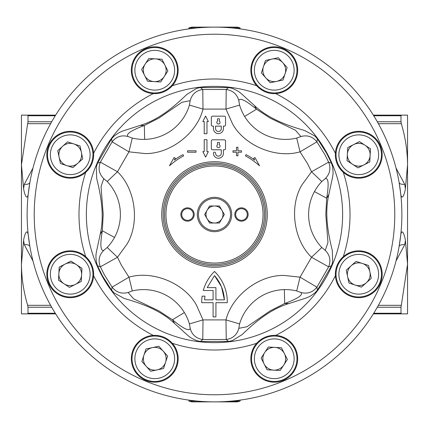 <?xml version="1.0" encoding="UTF-8"?>
<svg xmlns="http://www.w3.org/2000/svg" width="429" height="429" viewBox="0 0 429 429"><rect width="100%" height="100%" fill="white"/><g stroke="black" fill="none" stroke-linecap="round" stroke-linejoin="round"><path stroke-width="0.64" d="M21.45 300.665L21.45 264.184L21.45 300.665M55.261 115.75L28.008 115.75L27.671 115.138L21.45 115.138L21.45 313.862L27.671 313.862L28.008 313.25L55.261 313.25M407.55 128.335L407.55 164.816L407.55 128.335M373.353 115.138L407.55 115.138L407.55 313.862L373.353 313.862M404.697 244.723A5.679 2.81 -170.1 0 0 399.104 246.589L400.772 234.765C402.236 227.075 405.04 237.049 405.4 240.401L404.697 244.723L396.021 260.971M405.4 188.599C405.046 191.956 402.214 201.93 400.772 194.235L399.104 182.411A5.679 2.81 -9.9 0 0 404.697 184.277L405.4 188.599L407.55 164.816C407.432 150.89 405.357 137.178 401.329 123.675L378.389 123.675M55.647 313.862L27.671 313.862M27.671 115.138L55.647 115.138M24.303 184.277A5.679 2.81 -170.1 0 0 29.896 182.411L28.228 194.235C26.764 201.925 23.96 191.951 23.6 188.599L24.303 184.277L32.979 168.029M23.6 240.401C23.954 237.044 26.786 227.07 28.228 234.765L29.896 246.589A5.679 2.81 170.1 0 0 24.303 244.723L23.6 240.401L21.45 264.184C21.568 278.11 23.643 291.822 27.671 305.325L50.611 305.325M50.611 123.675L27.671 123.675L21.45 164.816L23.6 188.599M32.979 260.971L24.303 244.723M51.689 307.239L28.008 307.239L28.008 313.25M28.008 115.75L28.008 121.761L51.689 121.761M378.389 305.325L401.329 305.325L407.55 264.184L405.4 240.401M396.021 168.029L404.697 184.277M377.311 121.761L400.992 121.761L400.992 115.75L373.739 115.75M373.739 313.25L400.992 313.25L400.992 307.239L377.311 307.239M401.329 305.325L400.992 307.239M400.992 313.25L401.329 313.862M401.329 115.138L400.992 115.75M400.992 121.761L401.329 123.675M27.671 123.675L28.008 121.761M28.008 307.239L27.671 305.325M401.871 214.5A187.371 187.371 0 0 1 214.5 401.871A187.371 187.371 0 0 1 27.129 214.5A187.371 187.371 0 0 1 214.5 27.129A187.371 187.371 0 0 1 401.871 214.5A187.371 187.371 0 0 0 214.5 27.129A187.371 187.371 0 0 0 27.129 214.5M335.339 274.254C335.467 267.256 338.111 261.395 343.28 256.676A23.423 23.423 0 0 1 382.18 274.254A23.423 23.423 0 0 1 359.502 297.662A23.423 23.423 0 0 1 335.381 275.74L335.339 274.254A23.423 23.423 0 0 0 335.381 275.74A135.51 135.51 0 0 1 275.74 335.381A23.423 23.423 0 0 1 297.672 358.757A23.423 23.423 0 0 1 274.254 382.18A23.423 23.423 0 0 1 256.676 343.28C261.824 337.698 268.179 335.07 275.74 335.381M335.339 154.746L335.381 153.26A23.423 23.423 0 0 1 359.502 131.338A23.423 23.423 0 0 1 368.404 176.088A23.423 23.423 0 0 1 343.28 172.324C338.106 167.594 335.462 161.733 335.339 154.746A23.423 23.423 0 0 1 335.381 153.26A135.51 135.51 0 0 0 275.74 93.619C268.168 93.93 261.813 91.297 256.676 85.72A23.423 23.423 0 0 1 274.254 46.82A23.423 23.423 0 0 1 297.672 70.243A23.423 23.423 0 0 1 275.74 93.619M131.328 70.243A23.423 23.423 0 0 1 154.746 46.82A23.423 23.423 0 0 1 172.324 85.72C167.176 91.302 160.821 93.93 153.26 93.619A23.423 23.423 0 0 1 131.328 70.243M93.661 154.746C93.533 161.744 90.889 167.605 85.72 172.324A23.423 23.423 0 0 1 46.82 154.746A23.423 23.423 0 0 1 69.498 131.338A23.423 23.423 0 0 1 93.619 153.26L93.661 154.746A23.423 23.423 0 0 0 93.619 153.26A135.51 135.51 0 0 1 153.26 93.619M46.82 274.254A23.423 23.423 0 0 1 85.72 256.676C90.894 261.406 93.538 267.267 93.661 274.254L93.619 275.74A23.423 23.423 0 0 1 69.498 297.662A23.423 23.423 0 0 1 46.82 274.254M131.328 358.757A23.423 23.423 0 0 1 153.26 335.381C160.832 335.07 167.187 337.703 172.324 343.28A23.423 23.423 0 0 1 154.746 382.18A23.423 23.423 0 0 1 131.328 358.757M153.26 335.381A135.51 135.51 0 0 1 93.619 275.74A23.423 23.423 0 0 0 93.661 274.254M187.532 221.171A6.671 6.671 0 0 1 180.856 214.5A6.671 6.671 0 0 1 187.532 207.829A6.671 6.671 0 0 1 194.203 214.5A6.671 6.671 0 0 1 187.532 221.171M187.532 208.682A5.818 5.818 0 0 0 181.708 214.5A5.818 5.818 0 0 0 187.532 220.318A5.818 5.818 0 0 0 193.35 214.5A5.818 5.818 0 0 0 187.532 208.682M241.468 221.171A6.671 6.671 0 0 1 234.797 214.5A6.671 6.671 0 0 1 241.468 207.829A6.671 6.671 0 0 1 248.144 214.5A6.671 6.671 0 0 1 241.468 221.171M241.468 208.682A5.818 5.818 0 0 0 235.65 214.5A5.818 5.818 0 0 0 241.468 220.318A5.818 5.818 0 0 0 247.292 214.5A5.818 5.818 0 0 0 241.468 208.682M214.5 231.692A17.192 17.192 0 0 1 197.308 214.5A17.192 17.192 0 0 1 214.5 197.308A17.192 17.192 0 0 1 231.692 214.5A17.192 17.192 0 0 1 214.5 231.692M214.5 263.047A48.547 48.547 0 0 0 263.047 214.5A48.547 48.547 0 0 0 214.5 165.953A48.547 48.547 0 0 0 165.953 214.5A48.547 48.547 0 0 0 214.5 263.047M214.5 164.532A49.968 49.968 0 0 1 264.468 214.5A49.968 49.968 0 0 1 214.5 264.468A49.968 49.968 0 0 1 164.532 214.5A49.968 49.968 0 0 1 214.5 164.532A49.973 49.973 0 0 0 166.908 229.756A49.973 49.973 0 0 0 214.5 264.473A49.973 49.973 0 0 0 262.092 199.244A49.973 49.973 0 0 0 214.5 164.527M104.306 274.699L112.092 287.157L128.963 277.161L132.288 290.937L128.073 292.471L133.569 298.782L158.853 310.886L172.496 319.782C183.44 328.775 189.339 331.628 190.192 328.335L189.409 323.916L203.003 319.911L202.783 339.521L226.217 339.521L225.997 319.911L239.591 323.916L238.808 328.335L247.024 326.726L270.147 310.886L284.674 303.517C297.935 298.536 303.357 294.852 300.927 292.471C307.357 294.187 312.687 292.417 316.908 287.157L328.63 266.859L311.534 257.25L321.798 247.479A47.834 47.834 0 0 1 321.798 181.521L311.534 171.75L328.63 162.141L324.694 154.301L316.908 141.843L300.037 151.839L296.712 138.063L300.927 136.529L295.431 130.218L270.147 118.114L256.504 109.218C245.56 100.225 239.661 97.372 238.808 100.665C237.081 94.241 232.888 90.508 226.217 89.479L202.783 89.479L203.003 109.089L189.409 105.084L190.192 100.665L181.976 102.274L158.853 118.114L144.326 125.483C131.065 130.464 125.643 134.148 128.073 136.529C121.643 134.813 116.313 136.583 112.092 141.843L100.37 162.141L117.466 171.75L107.202 181.521L103.759 178.636L101.046 186.551L103.201 214.5L102.322 230.764C100.005 244.739 100.488 251.276 103.759 250.364C99.056 255.073 97.93 260.569 100.37 266.859L104.306 274.699M321.798 181.521L325.241 178.636C328.512 177.66 328.995 184.191 326.678 198.236L325.799 214.5L327.96 242.514L325.241 250.364L321.798 247.479M217.685 144.616A1.619 1.619 0 0 0 218.436 147.673A1.619 1.619 0 0 0 219.192 144.616L219.476 143.002A0.499 0.499 0 0 0 218.988 142.417L217.889 142.417A0.499 0.499 0 0 0 217.401 143.002L217.685 144.616M218.436 158.258A4.982 4.982 0 0 0 223.418 153.276L223.418 149.791L224.292 149.791A1.244 1.244 0 0 0 225.536 148.541L225.536 141.071A1.244 1.244 0 0 0 224.292 139.822L212.586 139.822A1.244 1.244 0 0 0 211.336 141.071L211.336 148.541A1.244 1.244 0 0 0 212.586 149.791L221.305 149.791L221.305 153.276A2.864 2.864 0 0 1 218.436 156.14A2.864 2.864 0 0 1 215.572 153.276L215.572 153.201A1.056 1.056 0 0 0 214.516 152.139A1.056 1.056 0 0 0 213.454 153.201L213.454 153.276A4.982 4.982 0 0 0 218.436 158.258M217.685 120.957A1.619 1.619 0 0 0 218.436 124.013A1.619 1.619 0 0 0 219.192 120.957L219.476 119.342A0.499 0.499 0 0 0 218.988 118.753L217.889 118.753A0.499 0.499 0 0 0 217.401 119.342L217.685 120.957M215.572 128.62A2.864 2.864 0 0 0 218.436 131.483A2.864 2.864 0 0 0 221.305 128.62L221.305 126.131L215.572 126.131L215.572 128.62M218.436 133.601A4.982 4.982 0 0 0 223.418 128.62L223.418 126.131L224.292 126.131A1.244 1.244 0 0 0 225.536 124.882L225.536 117.412A1.244 1.244 0 0 0 224.292 116.162L212.586 116.162A1.244 1.244 0 0 0 211.336 117.412L211.336 124.882A1.244 1.244 0 0 0 212.586 126.131L213.454 126.131L213.454 128.62A4.982 4.982 0 0 0 218.436 133.601M168.189 239.8A52.772 52.772 0 0 1 201.442 163.369A52.772 52.772 0 0 1 260.811 189.2A52.772 52.772 0 0 1 214.5 267.272A52.772 52.772 0 0 1 168.189 239.8M163.17 214.5A51.33 51.33 0 0 0 214.5 265.83A51.33 51.33 0 0 0 259.545 189.891A51.33 51.33 0 0 0 163.17 214.5M204.225 151.63L202.858 151.63L205.598 157.111L208.338 151.63L206.966 151.63L206.966 139.672L204.225 139.672L204.225 151.63M206.982 121.6L208.371 121.6L205.598 116.05L202.82 121.6L204.209 121.6L204.209 133.709L206.982 133.709L206.982 121.6M196.048 152.22L187.532 152.22L187.532 150.799L196.048 150.799L196.048 152.22M169.466 165.755L174.061 157.513L175.3 158.204L174.244 160.097A67.68 67.68 0 0 1 182.942 154.633L183.601 155.888A66.259 66.259 0 0 0 172.367 163.363L169.466 165.755M256.633 163.363A66.259 66.259 0 0 0 245.399 155.888L246.058 154.633A67.68 67.68 0 0 1 254.756 160.097L253.7 158.204L254.939 157.513L259.534 165.755L256.633 163.363M237.923 152.22L237.923 155.77L236.502 155.77L236.502 152.22L232.952 152.22L232.952 150.799L236.502 150.799L236.502 147.254L237.923 147.254L237.923 150.799L241.468 150.799L241.468 152.22L237.923 152.22M201.737 302.681A42.584 42.584 0 0 1 202.113 296.149L204.982 296.149A39.747 39.747 0 0 0 204.617 299.839L213.09 299.839L213.09 290.471L203.282 290.471A42.584 42.584 0 0 1 214.511 271.45A42.584 42.584 0 0 1 227.284 302.681L215.932 302.681L215.932 316.875L213.09 316.875L213.09 302.681L201.737 302.681M107.202 181.521A47.834 47.834 0 0 1 107.202 247.479L117.466 257.25L100.37 266.859L97.485 265.771L102.386 275.75L111.588 290.202L112.092 287.157C116.318 292.417 121.643 294.187 128.073 292.471M189.409 105.084A47.834 47.834 0 0 1 132.288 138.063L128.963 151.839L112.092 141.843L111.588 138.798L97.485 163.229L100.37 162.141C97.93 168.431 99.061 173.927 103.759 178.636M296.712 138.063A47.834 47.834 0 0 1 239.591 105.084L225.997 109.089L226.217 89.479L228.603 87.527L200.397 87.527L202.783 89.479C196.112 90.508 191.919 94.241 190.192 100.665M239.591 323.916A47.834 47.834 0 0 1 296.712 290.937L300.037 277.161L316.908 287.157L317.412 290.202L331.515 265.771L328.63 266.859C331.07 260.569 329.939 255.073 325.241 250.364M221.514 286.867L224.405 299.839C223.847 290.637 220.549 282.545 214.511 275.574L207.207 287.634L214.511 275.574L221.439 286.685M190.192 328.335C191.919 334.759 196.112 338.492 202.783 339.521L200.397 341.473L228.603 341.473L226.217 339.521C232.888 338.492 237.081 334.759 238.808 328.335M107.202 247.479L103.759 250.364M132.288 138.063L128.073 136.529M239.591 105.084L238.808 100.665M325.241 178.636C329.944 173.927 331.07 168.431 328.63 162.141L331.515 163.229L326.614 153.25L317.412 138.798L316.908 141.843C312.682 136.583 307.357 134.813 300.927 136.529M296.712 290.937L300.927 292.471M224.405 299.839L215.932 299.839L215.932 287.634L207.207 287.634M132.288 290.937A47.834 47.834 0 0 1 184.373 312.543L172.496 319.782L174.619 323.52C191.795 338.872 188.154 336.588 196.611 340.626L200.397 341.473M111.588 290.202L114.216 293.05L124.415 298.52C140.615 303.185 160.269 309.936 174.619 323.52M114.532 237.435L102.322 230.764L100.145 234.47C95.442 257.025 95.597 252.724 96.332 262.071L97.485 265.771M97.485 163.229L96.332 166.929L96.697 178.496C100.751 194.857 104.735 215.251 100.145 234.47M144.653 139.387L144.326 125.483L140.026 125.45C118.147 132.652 121.943 130.636 114.216 135.95L111.588 138.798M200.397 87.527L196.611 88.374L186.781 94.477C174.635 106.172 158.961 119.814 140.026 125.45M244.627 116.457L256.504 109.218L254.381 105.48C237.205 90.128 240.846 92.412 232.389 88.374L228.603 87.527M317.412 138.798L314.784 135.95L304.585 130.48C288.385 125.815 268.731 119.064 254.381 105.48M314.468 191.565L326.678 198.236L328.855 194.53C333.558 171.975 333.403 176.276 332.668 166.929L331.515 163.229M331.515 265.771L332.668 262.071L332.303 250.504C328.249 234.143 324.265 213.749 328.855 194.53M284.347 289.613L284.674 303.517L288.974 303.55C310.853 296.348 307.057 298.364 314.784 293.05L317.412 290.202M228.603 341.473L232.389 340.626L242.219 334.523C254.365 322.828 270.039 309.186 288.974 303.55M188.948 28.877L188.948 27.89L191.79 27.129L237.21 27.129L240.052 27.89L231.199 27.89M239.597 28.818L239.597 27.89M188.948 27.89L197.801 27.89M189.404 27.89L189.404 28.818M229.161 401.297L240.052 401.11L240.052 400.123L240.052 401.11L237.21 401.871L191.79 401.871L188.948 401.11L188.953 400.123L188.948 401.11L194.696 401.11L194.696 400.825M238.385 401.11L238.385 400.343M197.635 401.11L194.696 401.11M81.617 274.882A11.39 11.39 0 0 0 65.101 264.087A11.39 11.39 0 0 0 64.012 283.789A11.39 11.39 0 0 0 81.617 274.882M57.818 293.264A22.71 22.71 0 0 1 51.228 261.829A22.71 22.71 0 0 1 82.663 255.239A22.71 22.71 0 0 1 89.253 286.674A22.71 22.71 0 0 1 57.818 293.264A22.71 22.71 0 0 0 89.253 286.674A22.71 22.71 0 0 0 82.663 255.239M59.229 267.058L70.967 261.122L81.977 268.313L81.253 281.445L69.519 287.387L58.505 280.191L59.229 267.058M163.234 351.158A11.39 11.39 0 0 0 143.924 355.207A11.39 11.39 0 0 0 157.084 369.905A11.39 11.39 0 0 0 163.234 351.158M159.406 380.984A22.71 22.71 0 0 1 132.518 363.417A22.71 22.71 0 0 1 150.086 336.529A22.71 22.71 0 0 1 176.973 354.097A22.71 22.71 0 0 1 159.406 380.984A22.71 22.71 0 0 0 176.973 354.097A22.71 22.71 0 0 0 150.086 336.529M141.87 361.459L145.973 348.959L158.848 346.257L167.621 356.059L163.519 368.559L150.649 371.257L141.87 361.459M274.882 347.383A11.39 11.39 0 0 0 264.087 363.899A11.39 11.39 0 0 0 283.789 364.988A11.39 11.39 0 0 0 274.882 347.383M293.264 371.182A22.71 22.71 0 0 1 261.829 377.772A22.71 22.71 0 0 1 255.239 346.337A22.71 22.71 0 0 1 286.674 339.747A22.71 22.71 0 0 1 293.264 371.182A22.71 22.71 0 0 0 286.674 339.747A22.71 22.71 0 0 0 255.239 346.337M267.058 369.771L261.122 358.033L268.313 347.023L281.445 347.747L287.387 359.481L280.191 370.495L267.058 369.771M351.158 265.766A11.39 11.39 0 0 0 355.207 285.076A11.39 11.39 0 0 0 369.905 271.916A11.39 11.39 0 0 0 351.158 265.766M380.984 269.594A22.71 22.71 0 0 1 363.417 296.482A22.71 22.71 0 0 1 336.529 278.914A22.71 22.71 0 0 1 354.097 252.027A22.71 22.71 0 0 1 380.984 269.594A22.71 22.71 0 0 0 354.097 252.027A22.71 22.71 0 0 0 336.529 278.914M361.459 287.13L348.959 283.027L346.257 270.152L356.059 261.379L368.559 265.481L371.257 278.351L361.459 287.13M347.383 154.118A11.39 11.39 0 0 0 363.899 164.913A11.39 11.39 0 0 0 364.988 145.211A11.39 11.39 0 0 0 347.383 154.118M371.182 135.736A22.71 22.71 0 0 1 377.772 167.171A22.71 22.71 0 0 1 346.337 173.761A22.71 22.71 0 0 1 339.747 142.326A22.71 22.71 0 0 1 371.182 135.736A22.71 22.71 0 0 0 339.747 142.326A22.71 22.71 0 0 0 346.337 173.761M369.771 161.942L358.033 167.878L347.023 160.687L347.747 147.555L359.481 141.613L370.495 148.809L369.771 161.942M265.766 77.842A11.39 11.39 0 0 0 285.076 73.793A11.39 11.39 0 0 0 271.916 59.095A11.39 11.39 0 0 0 265.766 77.842M269.594 48.016A22.71 22.71 0 0 1 296.482 65.583A22.71 22.71 0 0 1 278.914 92.471A22.71 22.71 0 0 1 252.027 74.903A22.71 22.71 0 0 1 269.594 48.016A22.71 22.71 0 0 0 252.027 74.903A22.71 22.71 0 0 0 278.914 92.471M287.13 67.541L283.027 80.041L270.152 82.743L261.379 72.941L265.481 60.441L278.351 57.743L287.13 67.541M154.118 81.617A11.39 11.39 0 0 0 164.913 65.101A11.39 11.39 0 0 0 145.211 64.012A11.39 11.39 0 0 0 154.118 81.617M135.736 57.818A22.71 22.71 0 0 1 167.171 51.228A22.71 22.71 0 0 1 173.761 82.663A22.71 22.71 0 0 1 142.326 89.253A22.71 22.71 0 0 1 135.736 57.818A22.71 22.71 0 0 0 142.326 89.253A22.71 22.71 0 0 0 173.761 82.663M161.942 59.229L167.878 70.967L160.687 81.977L147.555 81.253L141.613 69.519L148.809 58.505L161.942 59.229M77.842 163.234A11.39 11.39 0 0 0 73.793 143.924A11.39 11.39 0 0 0 59.095 157.084A11.39 11.39 0 0 0 77.842 163.234M48.016 159.406A22.71 22.71 0 0 1 65.583 132.518A22.71 22.71 0 0 1 92.471 150.086A22.71 22.71 0 0 1 74.903 176.973A22.71 22.71 0 0 1 48.016 159.406A22.71 22.71 0 0 0 74.903 176.973A22.71 22.71 0 0 0 92.471 150.086M67.541 141.87L80.041 145.973L82.743 158.848L72.941 167.621L60.441 163.519L57.743 150.649L67.541 141.87M214.5 223.016A8.516 8.516 0 0 1 207.127 210.242A8.516 8.516 0 0 1 221.873 210.242A8.516 8.516 0 0 1 214.5 223.016M214.5 230.55A16.05 16.05 0 0 0 230.55 214.5A16.05 16.05 0 0 0 214.5 198.45A16.05 16.05 0 0 0 198.45 214.5A16.05 16.05 0 0 0 214.5 230.55M224.335 214.5L219.417 205.984L209.583 205.984L204.665 214.5L209.583 223.016L219.417 223.016L224.335 214.5M34.223 214.5A180.277 180.277 0 0 0 214.5 394.777A180.277 180.277 0 0 0 394.777 214.5A180.277 180.277 0 0 0 214.5 34.223A180.277 180.277 0 0 0 34.223 214.5M172.324 85.72A135.51 135.51 0 0 1 256.676 85.72M343.28 172.324A135.51 135.51 0 0 1 343.28 256.676M342.632 214.5A128.132 128.132 0 0 0 214.5 86.368A128.132 128.132 0 0 0 86.368 214.5A128.132 128.132 0 0 0 214.5 342.632A128.132 128.132 0 0 0 342.632 214.5M85.72 256.676A135.51 135.51 0 0 1 85.72 172.324M256.676 343.28A135.51 135.51 0 0 1 172.324 343.28M121.445 265.337L128.963 277.161C152.928 270.147 184.513 283.247 196.477 305.169L203.003 319.911L225.997 319.911C231.907 295.645 259.046 274.844 284.009 275.445L300.037 277.161L311.534 257.25C293.479 239.999 289.028 206.097 302.032 184.776L311.534 171.75L307.555 163.663L300.037 151.839C276.072 158.853 244.487 145.753 232.523 123.831L225.997 109.089L203.003 109.089C197.093 133.355 169.954 154.156 144.991 153.555L128.963 151.839L117.466 171.75C135.521 189.001 139.972 222.903 126.968 244.224L117.466 257.25L121.445 265.337M184.373 312.543A47.834 47.834 0 0 1 189.409 323.916M81.113 257.614A19.873 19.873 0 0 0 53.604 263.385A19.873 19.873 0 0 0 59.374 290.889A19.873 19.873 0 0 0 86.878 285.124A19.873 19.873 0 0 0 81.113 257.614M150.67 339.307A19.873 19.873 0 0 0 135.296 362.837A19.873 19.873 0 0 0 158.827 378.206A19.873 19.873 0 0 0 174.195 354.681A19.873 19.873 0 0 0 150.67 339.307M257.614 347.887A19.873 19.873 0 0 0 263.385 375.396A19.873 19.873 0 0 0 290.889 369.626A19.873 19.873 0 0 0 285.124 342.122A19.873 19.873 0 0 0 257.614 347.887M339.307 278.33A19.873 19.873 0 0 0 362.837 293.704A19.873 19.873 0 0 0 378.206 270.173A19.873 19.873 0 0 0 354.681 254.805A19.873 19.873 0 0 0 339.307 278.33M347.887 171.386A19.873 19.873 0 0 0 375.396 165.615A19.873 19.873 0 0 0 369.626 138.111A19.873 19.873 0 0 0 342.122 143.876A19.873 19.873 0 0 0 347.887 171.386M278.33 89.693A19.873 19.873 0 0 0 293.704 66.163A19.873 19.873 0 0 0 270.173 50.794A19.873 19.873 0 0 0 254.805 74.319A19.873 19.873 0 0 0 278.33 89.693M171.386 81.113A19.873 19.873 0 0 0 165.615 53.604A19.873 19.873 0 0 0 138.111 59.374A19.873 19.873 0 0 0 143.876 86.878A19.873 19.873 0 0 0 171.386 81.113M89.693 150.67A19.873 19.873 0 0 0 66.163 135.296A19.873 19.873 0 0 0 50.794 158.827A19.873 19.873 0 0 0 74.319 174.195A19.873 19.873 0 0 0 89.693 150.67M240.052 28.877L240.052 27.89"/></g></svg>
